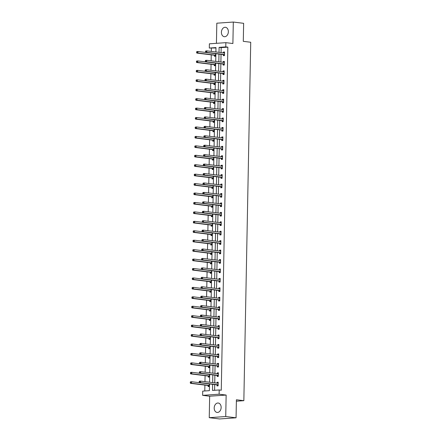 <?xml version="1.0" encoding="UTF-8"?>
<svg xmlns="http://www.w3.org/2000/svg" width="441" height="441" viewBox="0 0 441 441"><rect width="100%" height="100%" fill="white"/><g stroke="black" fill="none" stroke-linecap="round" stroke-linejoin="round"><path stroke-width="0.66" d="M221.41 32.243A4.741 3.456 -83 0 0 224.304 36.708A4.741 3.456 -83 0 0 228.355 31.758A4.741 3.456 -83 0 0 225.461 27.298A4.741 3.456 -83 0 0 221.41 32.243M214.194 407.975A4.741 3.456 -83 0 0 217.093 412.44A4.741 3.456 -83 0 0 221.145 407.49A4.741 3.456 -83 0 0 218.245 403.03A4.741 3.456 -83 0 0 214.194 407.975M215.98 47.981L209.304 48.047L209.381 43.813L225.869 42.661L225.786 46.895L219.105 47.363L219.006 52.358M236.376 401.205L243.845 400.682L250.725 42.253L243.289 41.338L243.636 23.318L233.306 22.05L216.818 23.202L216.432 43.323M243.845 400.682L236.404 399.772L236.062 417.798L219.574 418.95L209.243 417.682L225.731 416.53L226.145 395.059L219.122 394.199L202.634 395.351L202.717 391.117L209.398 390.649L209.525 383.946M226.145 395.059L209.657 396.211L209.243 417.682M209.657 396.211L202.634 395.351M211.366 48.301L211.311 51.41M211.245 54.849L211.129 60.847M211.063 64.287L210.947 70.284M210.881 73.719L210.765 79.716M210.699 83.156L210.583 89.154M210.517 92.593L210.401 98.591M210.335 102.025L210.219 108.023M210.153 111.463L210.037 117.46M209.971 120.9L209.861 126.898M209.795 130.332L209.679 136.335M209.613 139.769L209.497 145.767M209.431 149.207L209.315 155.204M209.249 158.639L209.133 164.642M209.067 168.076L208.951 174.074M208.885 177.514L208.769 183.511M208.703 186.945L208.593 192.949M208.527 196.383L208.411 202.38M208.345 205.82L208.229 211.818M208.163 215.252L208.047 221.255M207.981 224.69L207.865 230.687M207.799 234.127L207.683 240.125M207.617 243.559L207.502 249.562M207.435 252.996L207.32 258.994M207.259 262.434L207.143 268.431M207.077 271.865L206.961 277.869M206.895 281.303L206.779 287.3M206.713 290.74L206.597 296.738M206.531 300.178L206.416 306.175M206.349 309.61L206.234 315.607M206.168 319.047L206.052 325.045M205.986 328.484L205.875 334.482M205.809 337.916L205.693 343.914M205.627 347.354L205.512 353.351M205.445 356.791L205.33 362.789M205.263 366.223L205.148 372.221M205.082 375.66L204.966 381.658M204.9 385.098L204.789 390.974M236.062 417.798L225.731 416.53M208.119 385.572L208.097 386.548L209.21 386.47L209.26 383.913M208.301 376.134L208.279 377.11L209.392 377.033L209.442 374.481M208.483 366.697L208.461 367.678L209.574 367.601L209.624 365.043M208.659 357.265L208.643 358.241L209.756 358.164L209.806 355.606M208.841 347.828L208.825 348.803L209.938 348.726L209.988 346.174M209.023 338.39L209.006 339.372L210.12 339.294L210.17 336.737M209.205 328.953L209.188 329.934L210.302 329.857L210.351 327.299M209.387 319.521L209.365 320.497L210.484 320.42L210.528 317.867M209.569 310.084L209.547 311.065L210.66 310.988L210.71 308.43M209.751 300.646L209.729 301.627L210.842 301.55L210.892 298.992M209.927 291.214L209.91 292.19L211.024 292.113L211.074 289.561M210.109 281.777L210.092 282.758L211.206 282.681L211.256 280.123M210.291 272.34L210.274 273.321L211.388 273.244L211.437 270.686M210.473 262.908L210.456 263.883L211.57 263.806L211.619 261.254M210.655 253.47L210.638 254.451L211.752 254.374L211.796 251.817M210.837 244.033L210.815 245.014L211.928 244.937L211.978 242.379M211.019 234.601L210.996 235.577L212.11 235.5L212.16 232.947M211.2 225.164L211.178 226.145L212.292 226.068L212.341 223.51M211.377 215.726L211.36 216.707L212.474 216.63L212.523 214.072M211.559 206.294L211.542 207.27L212.656 207.193L212.705 204.641M211.741 196.857L211.724 197.838L212.838 197.755L212.887 195.203M211.923 187.419L211.906 188.401L213.02 188.324L213.069 185.766M212.104 177.988L212.082 178.963L213.201 178.886L213.246 176.334M212.286 168.55L212.264 169.531L213.378 169.449L213.427 166.896M212.468 159.113L212.446 160.094L213.56 160.017L213.609 157.459M212.645 149.681L212.628 150.657L213.742 150.579L213.791 148.022M212.827 140.244L212.81 141.225L213.924 141.142L213.973 138.59M213.009 130.806L212.992 131.787L214.106 131.71L214.155 129.152M213.19 121.374L213.174 122.35L214.287 122.273L214.337 119.715M213.372 111.937L213.356 112.918L214.469 112.835L214.513 110.283M213.554 102.499L213.532 103.481L214.646 103.403L214.695 100.846M213.736 93.068L213.714 94.043L214.828 93.966L214.877 91.408M213.918 83.63L213.896 84.611L215.01 84.529L215.059 81.976M214.094 74.193L214.078 75.174L215.191 75.097L215.241 72.539M214.276 64.761L214.26 65.737L215.373 65.659L215.423 63.102M214.458 55.323L214.442 56.299L215.555 56.222L215.605 53.67M212.634 384.326L212.518 390.434L219.199 389.965L221.266 390.219L227.854 47.148L221.173 47.617L221.073 52.606M221.04 54.337L220.891 62.043M220.858 63.769L220.709 71.481M220.676 73.206L220.533 80.918M220.5 82.643L220.351 90.35M220.318 92.075L220.169 99.787M220.136 101.513L219.987 109.225M219.954 110.95L219.805 118.657M219.772 120.382L219.624 128.094M219.59 129.819L219.442 137.531M219.409 139.257L219.265 146.963M219.232 148.689L219.083 156.401M219.05 158.126L218.901 165.838M218.868 167.563L218.719 175.27M218.686 176.995L218.538 184.707M218.504 186.433L218.356 194.145M218.323 195.87L218.174 203.577M218.141 205.302L217.992 213.014M217.959 214.739L217.815 222.451M217.782 224.177L217.634 231.883M217.6 233.609L217.452 241.321M217.419 243.046L217.27 250.758M217.237 252.484L217.088 260.19M217.055 261.915L216.906 269.627M216.873 271.353L216.724 279.065M216.691 280.79L216.548 288.497M216.514 290.222L216.366 297.934M216.333 299.66L216.184 307.371M216.151 309.097L216.002 316.803M215.969 318.534L215.82 326.241M215.787 327.966L215.638 335.678M215.605 337.404L215.456 345.11M215.423 346.841L215.274 354.547M215.241 356.273L215.098 363.985M215.065 365.71L214.916 373.417M214.883 375.148L214.734 382.854M214.701 384.58L214.591 390.285M217.027 384.943L217.011 385.925L218.124 385.847L218.196 382.22L217.082 382.297L217.066 383.141M217.209 375.512L217.192 376.487L218.306 376.41L218.378 372.783L217.259 372.86L217.248 373.703M217.391 366.074L217.374 367.055L218.488 366.978L218.554 363.345L217.441 363.423L217.424 364.272M217.573 356.637L217.556 357.618L218.67 357.541L218.736 353.914L217.622 353.991L217.606 354.834M217.755 347.205L217.733 348.181L218.846 348.103L218.918 344.476L217.804 344.553L217.788 345.397M217.937 337.767L217.915 338.749L219.028 338.671L219.1 335.039L217.986 335.116L217.97 335.965M218.119 328.33L218.097 329.311L219.21 329.234L219.282 325.607L218.168 325.684L218.152 326.527M218.295 318.898L218.278 319.874L219.392 319.797L219.464 316.169L218.35 316.247L218.334 317.09M218.477 309.461L218.46 310.442L219.574 310.365L219.646 306.732L218.532 306.809L218.516 307.658M218.659 300.023L218.642 301.005L219.756 300.927L219.822 297.295L218.708 297.377L218.692 298.221M218.841 290.591L218.824 291.567L219.938 291.49L220.004 287.863L218.89 287.94L218.874 288.783M219.023 281.154L219.001 282.135L220.12 282.053L220.186 278.425L219.072 278.503L219.056 279.346M219.205 271.717L219.183 272.698L220.296 272.621L220.368 268.988L219.254 269.071L219.238 269.914M219.386 262.285L219.364 263.26L220.478 263.183L220.55 259.556L219.436 259.633L219.42 260.477M219.563 252.847L219.546 253.829L220.66 253.746L220.732 250.119L219.618 250.196L219.601 251.039M219.745 243.41L219.728 244.391L220.842 244.314L220.913 240.681L219.8 240.764L219.783 241.607M219.927 233.978L219.91 234.954L221.024 234.877L221.095 231.249L219.976 231.327L219.965 232.17M220.109 224.541L220.092 225.522L221.206 225.439L221.272 221.812L220.158 221.889L220.142 222.733M220.291 215.103L220.274 216.084L221.388 216.007L221.454 212.375L220.34 212.457L220.324 213.301M220.472 205.671L220.45 206.647L221.564 206.57L221.636 202.943L220.522 203.02L220.506 203.863M220.654 196.234L220.632 197.215L221.746 197.133L221.817 193.505L220.704 193.582L220.687 194.426M220.836 186.797L220.814 187.778L221.928 187.701L221.999 184.068L220.886 184.151L220.869 184.994M221.013 177.365L220.996 178.34L222.11 178.263L222.181 174.636L221.068 174.713L221.051 175.557M221.195 167.927L221.178 168.909L222.292 168.826L222.363 165.199L221.25 165.276L221.233 166.119M221.376 158.49L221.36 159.471L222.473 159.394L222.54 155.761L221.426 155.838L221.41 156.687M221.558 149.058L221.542 150.034L222.655 149.957L222.722 146.329L221.608 146.406L221.591 147.25M221.74 139.621L221.718 140.596L222.837 140.519L222.903 136.892L221.79 136.969L221.773 137.812M221.922 130.183L221.9 131.164L223.014 131.087L223.085 127.455L221.972 127.532L221.955 128.381M222.104 120.751L222.082 121.727L223.196 121.65L223.267 118.023L222.154 118.1L222.137 118.943M222.281 111.314L222.264 112.29L223.378 112.212L223.449 108.585L222.336 108.662L222.319 109.506M222.462 101.877L222.446 102.858L223.559 102.781L223.631 99.148L222.518 99.225L222.501 100.074M222.644 92.439L222.628 93.42L223.741 93.343L223.813 89.716L222.694 89.793L222.677 90.637M222.826 83.007L222.81 83.983L223.923 83.906L223.989 80.279L222.876 80.356L222.859 81.199M223.008 73.57L222.992 74.551L224.105 74.474L224.171 70.841L223.058 70.918L223.041 71.767M223.19 64.132L223.168 65.114L224.282 65.036L224.353 61.409L223.24 61.486L223.223 62.33M223.372 54.701L223.35 55.676L224.463 55.599L224.535 51.972L223.422 52.049L223.405 52.892M225.869 42.661L232.892 43.521L233.306 22.05M227.854 47.148L225.786 46.895M219.199 389.965L219.122 394.199M215.903 51.977L215.985 47.584L209.304 48.047M209.558 382.22L209.707 374.514M209.74 372.783L209.888 365.076M209.922 363.351L210.07 355.639M210.103 353.914L210.252 346.207M210.285 344.476L210.434 336.77M210.467 335.044L210.616 327.332M210.649 325.607L210.792 317.9M210.826 316.169L210.974 308.463M211.007 306.738L211.156 299.026M211.189 297.3L211.338 289.594M211.371 287.863L211.52 280.156M211.553 278.431L211.702 270.719M211.735 268.993L211.884 261.281M211.917 259.556L212.066 251.85M212.099 250.124L212.242 242.412M212.275 240.687L212.424 232.975M212.457 231.249L212.606 223.543M212.639 221.817L212.788 214.106M212.821 212.38L212.97 204.668M213.003 202.943L213.152 195.236M213.185 193.511L213.334 185.799M213.367 184.073L213.51 176.361M213.543 174.636L213.692 166.93M213.725 165.204L213.874 157.492M213.907 155.767L214.056 148.055M214.089 146.329L214.238 138.623M214.271 136.897L214.42 129.185M214.453 127.46L214.602 119.748M214.635 118.023L214.784 110.316M214.817 108.591L214.96 100.879M214.993 99.153L215.142 91.441M215.175 89.716L215.324 82.009M215.357 80.284L215.506 72.572M215.539 70.847L215.688 63.135M215.721 61.409L215.87 53.703M218.973 54.083L218.83 61.79M218.797 63.515L218.648 71.227M218.615 72.952L218.466 80.664M218.433 82.39L218.284 90.096M218.251 91.822L218.102 99.534M218.069 101.259L217.92 108.971M217.887 110.697L217.738 118.403M217.705 120.128L217.556 127.84M217.523 129.566L217.38 137.278M217.347 139.003L217.198 146.71M217.165 148.435L217.016 156.147M216.983 157.872L216.834 165.584M216.801 167.31L216.652 175.016M216.619 176.742L216.47 184.454M216.437 186.179L216.288 193.891M216.255 195.617L216.112 203.323M216.079 205.048L215.93 212.76M215.897 214.486L215.748 222.198M215.715 223.923L215.566 231.63M215.533 233.361L215.384 241.067M215.351 242.793L215.202 250.505M215.169 252.23L215.021 259.936M214.988 261.667L214.844 269.374M214.806 271.099L214.662 278.811M214.629 280.537L214.48 288.243M214.447 289.974L214.298 297.681M214.265 299.406L214.117 307.118M214.083 308.843L213.935 316.55M213.902 318.281L213.753 325.987M213.72 327.713L213.571 335.425M213.538 337.15L213.394 344.862M213.361 346.587L213.212 354.294M213.179 356.019L213.031 363.731M212.997 365.457L212.849 373.169M212.816 374.894L212.667 382.601M221.173 47.617L219.105 47.363M218.19 382.43L217.082 382.297M218.372 372.998L217.259 372.86M218.554 363.56L217.441 363.423M218.736 354.123L217.622 353.991M218.912 344.691L217.804 344.553M219.094 335.254L217.986 335.116M219.276 325.816L218.168 325.684M219.458 316.384L218.35 316.247M219.64 306.947L218.532 306.809M219.822 297.51L218.708 297.377M220.004 288.078L218.89 287.94M220.18 278.64L219.072 278.503M220.362 269.203L219.254 269.071M220.544 259.771L219.436 259.633M220.726 250.334L219.618 250.196M220.908 240.896L219.8 240.764M221.09 231.464L219.976 231.327M221.272 222.027L220.158 221.889M221.454 212.59L220.34 212.457M221.63 203.158L220.522 203.02M221.812 193.72L220.704 193.582M221.994 184.283L220.886 184.151M222.176 174.851L221.068 174.713M222.358 165.414L221.25 165.276M222.54 155.976L221.426 155.838M222.722 146.539L221.608 146.406M222.898 137.107L221.79 136.969M223.08 127.669L221.972 127.532M223.262 118.232L222.154 118.1M223.444 108.8L222.336 108.662M223.626 99.363L222.518 99.225M223.808 89.925L222.694 89.793M223.989 80.494L222.876 80.356M224.166 71.056L223.058 70.918M224.348 61.619L223.24 61.486M224.53 52.187L223.422 52.049M199.2 381.559L199.183 382.16L199.63 382.132L199.641 381.526L199.2 381.559L199.409 381.189L200.523 381.112L217.959 383.251A0.606 0.413 86 0 0 218.113 383.223L218.174 383.196M199.641 381.526L200.523 381.112L200.495 382.628L199.382 382.705L216.818 384.839A0.606 0.413 86 0 1 216.966 384.905L218.124 385.737M218.141 384.866L218.086 384.822A0.606 0.413 86 0 0 217.931 384.761L200.495 382.628L199.63 382.132M217.292 383.168L218.185 382.755M199.183 382.16L199.382 382.705M199.376 382.689L191.609 381.735L191.581 383.251L190.468 383.328L207.904 385.462A0.606 0.413 -94 0 1 208.058 385.528L209.216 386.36M190.721 382.755L190.733 382.149L190.286 382.182L190.275 382.782L191.581 383.251L209.017 385.384A0.606 0.413 -94 0 1 209.172 385.451L209.232 385.489M190.286 382.182L190.495 381.818L191.609 381.735L190.733 382.149M190.468 383.328L190.275 382.782M199.376 372.121L199.365 372.728L199.812 372.695L199.823 372.088L199.376 372.121L199.591 371.757L200.705 371.68L218.141 373.814A0.606 0.413 86 0 0 218.295 373.792L218.356 373.764M199.823 372.088L200.705 371.68L200.677 373.191L199.564 373.268L217 375.407A0.606 0.413 86 0 1 217.148 375.467L218.306 376.3M218.323 375.434L218.262 375.39A0.606 0.413 86 0 0 218.113 375.324L200.677 373.191L199.812 372.695M217.474 373.731L218.367 373.323M199.365 372.728L199.564 373.268M199.558 362.684L199.547 363.29L199.994 363.257L200.005 362.656L199.558 362.684L199.773 362.32L200.887 362.243L218.323 364.376A0.606 0.413 86 0 0 218.477 364.354L218.538 364.327M200.005 362.656L200.887 362.243L200.853 363.753L199.74 363.831L191.973 362.866L191.945 364.376L209.381 366.515A0.606 0.413 -94 0 1 209.536 366.576L209.596 366.62M218.504 365.997L218.444 365.953A0.606 0.413 86 0 0 218.289 365.892L200.853 363.753L199.994 363.257M218.488 366.862L217.33 366.03A0.606 0.413 86 0 0 217.176 365.969L199.74 363.831L199.547 363.29M217.656 364.299L218.549 363.886M199.558 373.251L191.791 372.303L191.763 373.814L190.65 373.891L208.086 376.03A0.606 0.413 -94 0 1 208.24 376.09L209.398 376.923M190.903 373.318L190.914 372.711L190.468 372.744L190.457 373.351L191.763 373.814L209.199 375.952A0.606 0.413 -94 0 1 209.354 376.013L209.414 376.057M190.468 372.744L190.677 372.38L191.791 372.303L190.914 372.711M190.65 373.891L190.457 373.351M191.08 363.88L191.096 363.279L190.65 363.307L190.639 363.913L191.945 364.376L190.832 364.459L208.268 366.592A0.606 0.413 -94 0 1 208.422 366.653L209.58 367.485M190.65 363.307L190.859 362.943L191.973 362.866L191.096 363.279M190.832 364.459L190.639 363.913M199.74 353.252L199.729 353.853L200.175 353.825L200.186 353.219L199.74 353.252L199.955 352.883L201.068 352.806L218.504 354.944A0.606 0.413 86 0 0 218.659 354.917L218.719 354.889M200.186 353.219L201.068 352.806L201.035 354.321L199.922 354.399L217.358 356.532A0.606 0.413 86 0 1 217.512 356.598L218.67 357.43M218.686 356.56L218.626 356.515A0.606 0.413 86 0 0 218.471 356.455L201.035 354.321L200.175 353.825M217.837 354.862L218.725 354.448M199.729 353.853L199.922 354.399M199.922 343.815L199.911 344.421L200.357 344.388L200.368 343.782L199.922 343.815L200.131 343.451L201.245 343.374L218.681 345.507A0.606 0.413 86 0 0 218.841 345.485L218.901 345.452M200.368 343.782L201.245 343.374L201.217 344.884L200.104 344.961L217.54 347.1A0.606 0.413 86 0 1 217.694 347.161L218.852 347.993M218.868 347.128L218.808 347.084A0.606 0.413 86 0 0 218.653 347.017L201.217 344.884L200.357 344.388M218.019 345.424L218.907 345.016M199.911 344.421L200.104 344.961M200.104 334.377L200.093 334.984L200.539 334.951L200.55 334.35L200.104 334.377L200.313 334.013L201.427 333.936L218.863 336.07A0.606 0.413 86 0 0 219.017 336.048L219.083 336.02M200.55 334.35L201.427 333.936L201.399 335.447L200.286 335.524L217.722 337.663A0.606 0.413 86 0 1 217.876 337.723L219.034 338.556M219.05 337.69L218.99 337.646A0.606 0.413 86 0 0 218.835 337.586L201.399 335.447L200.539 334.951M218.196 335.992L219.089 335.579M200.093 334.984L200.286 335.524M199.916 354.382L192.155 353.428L192.127 354.944L191.014 355.022L208.45 357.155A0.606 0.413 -94 0 1 208.604 357.221L209.756 358.053M191.262 354.448L191.273 353.842L190.832 353.875L190.815 354.476L192.127 354.944L209.563 357.078A0.606 0.413 -94 0 1 209.718 357.144L209.773 357.182M190.832 353.875L191.041 353.511L192.155 353.428L191.273 353.842M191.014 355.022L190.815 354.476M200.098 344.945L192.337 343.997L192.309 345.507L191.196 345.584L208.632 347.723A0.606 0.413 -94 0 1 208.78 347.784L209.938 348.616M191.444 345.011L191.455 344.404L191.008 344.438L190.997 345.044L192.309 345.507L209.745 347.646A0.606 0.413 -94 0 1 209.894 347.706L209.955 347.751M191.008 344.438L191.223 344.074L192.337 343.997L191.455 344.404M191.196 345.584L190.997 345.044M200.28 335.513L192.519 334.559L192.491 336.07L191.372 336.147L208.808 338.286A0.606 0.413 -94 0 1 208.962 338.346L210.12 339.179M191.626 335.573L191.637 334.973L191.19 335L191.179 335.607L192.491 336.07L209.927 338.208A0.606 0.413 -94 0 1 210.076 338.269L210.137 338.313M191.19 335L191.405 334.636L192.519 334.559L191.637 334.973M191.372 336.147L191.179 335.607M200.286 324.945L200.275 325.546L200.716 325.519L200.732 324.912L200.286 324.945L200.495 324.576L201.609 324.499L219.045 326.638A0.606 0.413 86 0 0 219.199 326.61L219.26 326.583M200.732 324.912L201.609 324.499L201.581 326.015L200.468 326.092L217.904 328.225A0.606 0.413 86 0 1 218.058 328.291L219.216 329.124M219.232 328.253L219.171 328.209A0.606 0.413 86 0 0 219.017 328.148L201.581 326.015L200.716 325.519M218.378 326.555L219.271 326.142M200.275 325.546L200.468 326.092M200.462 326.075L192.7 325.122L192.667 326.638L191.554 326.715L208.99 328.848A0.606 0.413 -94 0 1 209.144 328.914L210.302 329.747M191.807 326.142L191.818 325.535L191.372 325.568L191.361 326.169L192.667 326.638L210.103 328.771A0.606 0.413 -94 0 1 210.258 328.837L210.318 328.876M191.372 325.568L191.587 325.204L192.7 325.122L191.818 325.535M191.554 326.715L191.361 326.169M200.468 315.508L200.457 316.114L200.898 316.081L200.909 315.475L200.468 315.508L200.677 315.144L201.791 315.067L219.227 317.2A0.606 0.413 86 0 0 219.381 317.178L219.442 317.145M200.909 315.475L201.791 315.067L201.763 316.577L200.649 316.655L218.086 318.793A0.606 0.413 86 0 1 218.24 318.854L219.392 319.686M219.409 318.821L219.353 318.777A0.606 0.413 86 0 0 219.199 318.711L201.763 316.577L200.898 316.081M218.56 317.118L219.453 316.71M200.457 316.114L200.649 316.655M200.644 316.638L192.882 315.69L192.849 317.2L191.736 317.277L209.172 319.416A0.606 0.413 -94 0 1 209.326 319.477L210.484 320.309M191.989 316.704L192 316.098L191.554 316.131L191.543 316.737L192.849 317.2L210.285 319.334A0.606 0.413 -94 0 1 210.44 319.4L210.5 319.444M191.554 316.131L191.763 315.767L192.882 315.69L192 316.098M191.736 317.277L191.543 316.737M200.644 306.071L200.633 306.677L201.079 306.644L201.09 306.043L200.644 306.071L200.859 305.707L201.972 305.63L219.409 307.763A0.606 0.413 86 0 0 219.563 307.741L219.624 307.713M201.09 306.043L201.972 305.63L201.945 307.14L200.831 307.217L193.059 306.252L193.031 307.763L210.467 309.902A0.606 0.413 -94 0 1 210.622 309.962L210.682 310.006M219.59 309.384L219.53 309.339A0.606 0.413 86 0 0 219.381 309.279L201.945 307.14L201.079 306.644M219.574 310.249L218.416 309.417A0.606 0.413 86 0 0 218.267 309.356L200.831 307.217L200.633 306.677M218.742 307.686L219.635 307.272M192.171 307.267L192.182 306.666L191.736 306.693L191.725 307.3L193.031 307.763L191.918 307.84L209.354 309.979A0.606 0.413 -94 0 1 209.508 310.04L210.666 310.872M191.736 306.693L191.945 306.33L193.059 306.252L192.182 306.666M191.918 307.84L191.725 307.3M200.826 296.633L200.815 297.24L201.261 297.212L201.272 296.606L200.826 296.633L201.041 296.269L202.154 296.192L219.59 298.331A0.606 0.413 86 0 0 219.745 298.303L219.805 298.276M201.272 296.606L202.154 296.192L202.127 297.708L201.008 297.785L218.444 299.919A0.606 0.413 86 0 1 218.598 299.985L219.756 300.817M219.772 299.946L219.712 299.902A0.606 0.413 86 0 0 219.563 299.841L202.127 297.708L201.261 297.212M218.923 298.248L219.816 297.835M200.815 297.24L201.008 297.785M201.002 297.769L193.241 296.815L193.213 298.331L192.1 298.408L209.536 300.542A0.606 0.413 -94 0 1 209.69 300.608L210.848 301.44M192.353 297.835L192.364 297.228L191.918 297.262L191.907 297.862L193.213 298.331L210.649 300.464A0.606 0.413 -94 0 1 210.804 300.525L210.864 300.569M191.918 297.262L192.127 296.892L193.241 296.815L192.364 297.228M192.1 298.408L191.907 297.862M201.008 287.201L200.997 287.808L201.443 287.775L201.454 287.168L201.008 287.201L201.223 286.837L202.336 286.76L219.772 288.894A0.606 0.413 86 0 0 219.927 288.872L219.987 288.838M201.454 287.168L202.336 286.76L202.303 288.271L201.19 288.348L218.626 290.487A0.606 0.413 86 0 1 218.78 290.547L219.938 291.38M219.954 290.514L219.894 290.47A0.606 0.413 86 0 0 219.739 290.404L202.303 288.271L201.443 287.775M219.105 288.811L219.993 288.403M200.997 287.808L201.19 288.348M201.184 288.331L193.423 287.383L193.395 288.894L192.282 288.971L209.718 291.11A0.606 0.413 -94 0 1 209.872 291.17L211.03 292.003M192.53 288.397L192.541 287.791L192.1 287.824L192.089 288.431L193.395 288.894L210.831 291.027A0.606 0.413 -94 0 1 210.985 291.093L211.046 291.137M192.1 287.824L192.309 287.46L193.423 287.383L192.541 287.791M192.282 288.971L192.089 288.431M201.19 277.764L201.179 278.37L201.625 278.337L201.636 277.731L201.19 277.764L201.399 277.4L202.518 277.323L219.954 279.456A0.606 0.413 86 0 0 220.109 279.434L220.169 279.407M201.636 277.731L202.518 277.323L202.485 278.833L201.372 278.91L193.605 277.946L193.577 279.456L211.013 281.595A0.606 0.413 -94 0 1 211.167 281.656L211.222 281.7M220.136 281.077L220.076 281.033A0.606 0.413 86 0 0 219.921 280.972L202.485 278.833L201.625 278.337M220.12 281.942L218.962 281.11A0.606 0.413 86 0 0 218.808 281.049L201.372 278.91L201.179 278.37M219.287 279.379L220.175 278.966M192.711 278.96L192.723 278.359L192.282 278.387L192.265 278.993L193.577 279.456L192.463 279.533L209.899 281.672A0.606 0.413 -94 0 1 210.048 281.733L211.206 282.565M192.282 278.387L192.491 278.023L193.605 277.946L192.723 278.359M192.463 279.533L192.265 278.993M201.372 268.326L201.361 268.933L201.807 268.905L201.818 268.299L201.372 268.326L201.581 267.963L202.695 267.885L220.131 270.024A0.606 0.413 86 0 0 220.291 269.997L220.351 269.969M201.818 268.299L202.695 267.885L202.667 269.401L201.554 269.479L218.99 271.612A0.606 0.413 86 0 1 219.144 271.678L220.302 272.51M220.318 271.639L220.257 271.595A0.606 0.413 86 0 0 220.103 271.535L202.667 269.401L201.807 268.905M219.464 269.942L220.357 269.528M201.361 268.933L201.554 269.479M201.548 269.462L193.786 268.508L193.759 270.024L192.645 270.101L210.081 272.235A0.606 0.413 -94 0 1 210.23 272.301L211.388 273.133M192.893 269.528L192.904 268.922L192.458 268.955L192.447 269.556L193.759 270.024L211.195 272.158A0.606 0.413 -94 0 1 211.344 272.218L211.404 272.262M192.458 268.955L192.673 268.586L193.786 268.508L192.904 268.922M192.645 270.101L192.447 269.556M201.554 258.895L201.543 259.501L201.989 259.468L202 258.861L201.554 258.895L201.763 258.531L202.877 258.454L220.313 260.587A0.606 0.413 86 0 0 220.467 260.565L220.533 260.532M202 258.861L202.877 258.454L202.849 259.964L201.735 260.041L219.171 262.175A0.606 0.413 86 0 1 219.326 262.241L220.483 263.073M220.5 262.208L220.439 262.163A0.606 0.413 86 0 0 220.285 262.097L202.849 259.964L201.989 259.468M219.646 260.504L220.539 260.096M201.543 259.501L201.735 260.041M201.73 260.025L193.968 259.076L193.935 260.587L192.822 260.664L210.258 262.803A0.606 0.413 -94 0 1 210.412 262.864L211.57 263.696M193.075 260.091L193.086 259.484L192.64 259.517L192.629 260.124L193.935 260.587L211.371 262.72A0.606 0.413 -94 0 1 211.526 262.786L211.586 262.83M192.64 259.517L192.855 259.154L193.968 259.076L193.086 259.484M192.822 260.664L192.629 260.124M201.735 249.457L201.724 250.064L202.165 250.03L202.182 249.424L201.735 249.457L201.945 249.093L203.058 249.016L220.494 251.15A0.606 0.413 86 0 0 220.649 251.127L220.709 251.1M202.182 249.424L203.058 249.016L203.031 250.527L201.917 250.604L194.15 249.639L194.117 251.15L211.553 253.288A0.606 0.413 -94 0 1 211.708 253.349L211.768 253.393M220.682 252.77L220.621 252.726A0.606 0.413 86 0 0 220.467 252.665L203.031 250.527L202.165 250.03M220.665 253.636L219.508 252.803A0.606 0.413 86 0 0 219.353 252.743L201.917 250.604L201.724 250.064M219.827 251.072L220.72 250.659M193.257 250.653L193.268 250.053L192.822 250.08L192.811 250.686L194.117 251.15L193.004 251.227L210.44 253.366A0.606 0.413 -94 0 1 210.594 253.426L211.752 254.259M192.822 250.08L193.037 249.716L194.15 249.639L193.268 250.053M193.004 251.227L192.811 250.686M201.917 240.02L201.901 240.626L202.347 240.599L202.358 239.992L201.917 240.02L202.127 239.656L203.24 239.579L220.676 241.718A0.606 0.413 86 0 0 220.831 241.69L220.891 241.662M202.358 239.992L203.24 239.579L203.213 241.089L202.099 241.172L219.535 243.305A0.606 0.413 86 0 1 219.684 243.366L220.842 244.204M220.858 243.333L220.803 243.289A0.606 0.413 86 0 0 220.649 243.228L203.213 241.089L202.347 240.599M220.009 241.635L220.902 241.221M201.901 240.626L202.099 241.172M202.094 241.155L194.327 240.202L194.299 241.718L193.186 241.795L210.622 243.928A0.606 0.413 -94 0 1 210.776 243.994L211.934 244.827M193.439 241.221L193.45 240.615L193.004 240.648L192.993 241.249L194.299 241.718L211.735 243.851A0.606 0.413 -94 0 1 211.889 243.912L211.95 243.956M193.004 240.648L193.213 240.279L194.327 240.202L193.45 240.615M193.186 241.795L192.993 241.249M202.094 230.588L202.083 231.189L202.529 231.161L202.54 230.555L202.094 230.588L202.309 230.224L203.422 230.147L220.858 232.28A0.606 0.413 86 0 0 221.013 232.258L221.073 232.225M202.54 230.555L203.422 230.147L203.395 231.657L202.281 231.734L219.717 233.868A0.606 0.413 86 0 1 219.866 233.934L221.024 234.766M221.04 233.895L220.98 233.857A0.606 0.413 86 0 0 220.831 233.791L203.395 231.657L202.529 231.161M220.191 232.198L221.084 231.79M202.083 231.189L202.281 231.734M202.276 231.718L194.509 230.77L194.481 232.28L193.367 232.357L210.804 234.496A0.606 0.413 -94 0 1 210.958 234.557L212.115 235.389M193.621 231.784L193.632 231.178L193.186 231.211L193.175 231.817L194.481 232.28L211.917 234.414A0.606 0.413 -94 0 1 212.071 234.48L212.132 234.524M193.186 231.211L193.395 230.847L194.509 230.77L193.632 231.178M193.367 232.357L193.175 231.817M202.276 221.15L202.265 221.757L202.711 221.724L202.722 221.117L202.276 221.15L202.491 220.787L203.604 220.709L221.04 222.843A0.606 0.413 86 0 0 221.195 222.821L221.255 222.793M202.722 221.117L203.604 220.709L203.571 222.22L202.458 222.297L194.69 221.332L194.663 222.843L212.099 224.982A0.606 0.413 -94 0 1 212.253 225.042L212.314 225.086M221.222 224.463L221.161 224.419A0.606 0.413 86 0 0 221.007 224.359L203.571 222.22L202.711 221.724M221.206 225.329L220.048 224.497A0.606 0.413 86 0 0 219.894 224.436L202.458 222.297L202.265 221.757M220.373 222.766L221.266 222.352M193.797 222.347L193.814 221.746L193.367 221.773L193.356 222.38L194.663 222.843L193.549 222.92L210.985 225.059A0.606 0.413 -94 0 1 211.14 225.119L212.297 225.952M193.367 221.773L193.577 221.41L194.69 221.332L193.814 221.746M193.549 222.92L193.356 222.38M202.458 211.713L202.447 212.319L202.893 212.286L202.904 211.686L202.458 211.713L202.673 211.349L203.786 211.272L221.222 213.411A0.606 0.413 86 0 0 221.376 213.383L221.437 213.356M202.904 211.686L203.786 211.272L203.753 212.782L202.64 212.865L220.076 214.999A0.606 0.413 86 0 1 220.23 215.059L221.388 215.897M221.404 215.026L221.343 214.982A0.606 0.413 86 0 0 221.189 214.921L203.753 212.782L202.893 212.286M220.555 213.328L221.443 212.915M202.447 212.319L202.64 212.865M202.634 212.849L194.872 211.895L194.845 213.411L193.731 213.488L211.167 215.621A0.606 0.413 -94 0 1 211.322 215.688L212.474 216.52M193.979 212.915L193.99 212.308L193.549 212.341L193.533 212.942L194.845 213.411L212.281 215.544A0.606 0.413 -94 0 1 212.435 215.605L212.49 215.649M193.549 212.341L193.759 211.972L194.872 211.895L193.99 212.308M193.731 213.488L193.533 212.942M202.64 202.281L202.628 202.882L203.075 202.854L203.086 202.248L202.64 202.281L202.849 201.917L203.963 201.835L221.399 203.974A0.606 0.413 86 0 0 221.558 203.946L221.619 203.918M203.086 202.248L203.963 201.835L203.935 203.351L202.821 203.428L220.257 205.561A0.606 0.413 86 0 1 220.412 205.627L221.569 206.46M221.586 205.589L221.525 205.55A0.606 0.413 86 0 0 221.371 205.484L203.935 203.351L203.075 202.854M220.737 203.891L221.625 203.483M202.628 202.882L202.821 203.428M202.816 203.411L195.054 202.463L195.027 203.974L193.913 204.051L211.349 206.19A0.606 0.413 -94 0 1 211.498 206.25L212.656 207.083M194.161 203.477L194.172 202.871L193.726 202.904L193.715 203.51L195.027 203.974L212.463 206.107A0.606 0.413 -94 0 1 212.612 206.173L212.672 206.217M193.726 202.904L193.941 202.54L195.054 202.463L194.172 202.871M193.913 204.051L193.715 203.51M202.821 192.844L202.81 193.45L203.257 193.417L203.268 192.811L202.821 192.844L203.031 192.48L204.144 192.403L221.58 194.536A0.606 0.413 86 0 0 221.735 194.514L221.801 194.487M203.268 192.811L204.144 192.403L204.117 193.913L203.003 193.99L195.236 193.026L195.209 194.536L212.639 196.675A0.606 0.413 -94 0 1 212.794 196.736L212.854 196.78M221.768 196.157L221.707 196.113A0.606 0.413 86 0 0 221.553 196.052L204.117 193.913L203.257 193.417M221.751 197.022L220.594 196.19A0.606 0.413 86 0 0 220.439 196.129L203.003 193.99L202.81 193.45M220.913 194.453L221.806 194.046M194.343 194.04L194.354 193.439L193.908 193.467L193.897 194.073L195.209 194.536L194.09 194.613L211.526 196.752A0.606 0.413 -94 0 1 211.68 196.813L212.838 197.645M193.908 193.467L194.123 193.103L195.236 193.026L194.354 193.439M194.09 194.613L193.897 194.073M203.003 183.406L202.992 184.013L203.433 183.98L203.45 183.379L203.003 183.406L203.213 183.043L204.326 182.965L221.762 185.104A0.606 0.413 86 0 0 221.917 185.077L221.977 185.049M203.45 183.379L204.326 182.965L204.299 184.476L203.185 184.559L220.621 186.692A0.606 0.413 86 0 1 220.776 186.752L221.933 187.59M221.95 186.719L221.889 186.675A0.606 0.413 86 0 0 221.735 186.615L204.299 184.476L203.433 183.98M221.095 185.022L221.988 184.608M202.992 184.013L203.185 184.559M203.18 184.542L195.418 183.588L195.385 185.104L194.272 185.181L211.708 187.315A0.606 0.413 -94 0 1 211.862 187.381L213.02 188.213M194.525 184.608L194.536 184.002L194.09 184.029L194.079 184.636L195.385 185.104L212.821 187.238A0.606 0.413 -94 0 1 212.975 187.298L213.036 187.342M194.09 184.029L194.305 183.665L195.418 183.588L194.536 184.002M194.272 185.181L194.079 184.636M203.185 173.975L203.174 174.575L203.615 174.548L203.626 173.941L203.185 173.975L203.395 173.611L204.508 173.528L221.944 175.667A0.606 0.413 86 0 0 222.099 175.639L222.159 175.612M203.626 173.941L204.508 173.528L204.481 175.044L203.367 175.121L220.803 177.254A0.606 0.413 86 0 1 220.958 177.321L222.11 178.153M222.126 177.282L222.071 177.243A0.606 0.413 86 0 0 221.917 177.177L204.481 175.044L203.615 174.548M221.277 175.584L222.17 175.176M203.174 174.575L203.367 175.121M203.362 175.105L195.6 174.156L195.567 175.667L194.453 175.744L211.889 177.877A0.606 0.413 -94 0 1 212.044 177.944L213.201 178.776M194.707 175.171L194.718 174.564L194.272 174.597L194.261 175.204L195.567 175.667L213.003 177.8A0.606 0.413 -94 0 1 213.157 177.866L213.218 177.91M194.272 174.597L194.481 174.234L195.6 174.156L194.718 174.564M194.453 175.744L194.261 175.204M203.362 164.537L203.351 165.143L203.797 165.11L203.808 164.504L203.362 164.537L203.577 164.173L204.69 164.096L222.126 166.229A0.606 0.413 86 0 0 222.281 166.207L222.341 166.18M203.808 164.504L204.69 164.096L204.663 165.607L203.549 165.684L195.776 164.719L195.749 166.229L213.185 168.368A0.606 0.413 -94 0 1 213.339 168.429L213.4 168.473M222.308 167.85L222.247 167.806A0.606 0.413 86 0 0 222.099 167.745L204.663 165.607L203.797 165.11M222.292 168.716L221.134 167.883A0.606 0.413 86 0 0 220.985 167.823L203.549 165.684L203.351 165.143M221.459 166.147L222.352 165.739M194.889 165.733L194.9 165.127L194.453 165.16L194.442 165.766L195.749 166.229L194.635 166.307L212.071 168.445A0.606 0.413 -94 0 1 212.226 168.506L213.383 169.338M194.453 165.16L194.663 164.796L195.776 164.719L194.9 165.127M194.635 166.307L194.442 165.766M203.544 155.1L203.533 155.706L203.979 155.673L203.99 155.072L203.544 155.1L203.759 154.736L204.872 154.659L222.308 156.798A0.606 0.413 86 0 0 222.462 156.77L222.523 156.742M203.99 155.072L204.872 154.659L204.845 156.169L203.725 156.252L221.161 158.385A0.606 0.413 86 0 1 221.316 158.446L222.473 159.278M222.49 158.413L222.429 158.369A0.606 0.413 86 0 0 222.281 158.308L204.845 156.169L203.979 155.673M221.641 156.715L222.534 156.301M203.533 155.706L203.725 156.252M203.72 156.235L195.958 155.282L195.931 156.798L194.817 156.875L212.253 159.008A0.606 0.413 -94 0 1 212.408 159.069L213.565 159.907M195.071 156.301L195.082 155.695L194.635 155.723L194.624 156.329L195.931 156.798L213.367 158.931A0.606 0.413 -94 0 1 213.521 158.992L213.582 159.036M194.635 155.723L194.845 155.359L195.958 155.282L195.082 155.695M194.817 156.875L194.624 156.329M203.725 145.668L203.714 146.269L204.161 146.241L204.172 145.635L203.725 145.668L203.94 145.304L205.054 145.221L222.49 147.36A0.606 0.413 86 0 0 222.644 147.333L222.705 147.305M204.172 145.635L205.054 145.221L205.021 146.737L203.907 146.814L221.343 148.948A0.606 0.413 86 0 1 221.498 149.014L222.655 149.846M222.672 148.975L222.611 148.937A0.606 0.413 86 0 0 222.457 148.871L205.021 146.737L204.161 146.241M221.823 147.277L222.711 146.864M203.714 146.269L203.907 146.814M203.902 146.798L196.14 145.85L196.113 147.36L194.999 147.437L212.435 149.571A0.606 0.413 -94 0 1 212.59 149.637L213.747 150.469M195.247 146.864L195.258 146.258L194.817 146.291L194.806 146.897L196.113 147.36L213.549 149.493A0.606 0.413 -94 0 1 213.703 149.56L213.764 149.604M194.817 146.291L195.027 145.927L196.14 145.85L195.258 146.258M194.999 147.437L194.806 146.897M203.907 136.23L203.896 136.837L204.343 136.804L204.354 136.197L203.907 136.23L204.117 135.867L205.236 135.789L222.672 137.923A0.606 0.413 86 0 0 222.826 137.901L222.887 137.873M204.354 136.197L205.236 135.789L205.203 137.3L204.089 137.377L221.525 139.516A0.606 0.413 86 0 1 221.68 139.577L222.837 140.409M222.854 139.543L222.793 139.499A0.606 0.413 86 0 0 222.639 139.439L205.203 137.3L204.343 136.804M222.005 137.84L222.892 137.432M203.896 136.837L204.089 137.377M204.084 137.36L196.322 136.412L196.295 137.923L195.181 138L212.617 140.139A0.606 0.413 -94 0 1 212.766 140.199L213.924 141.032M195.429 137.427L195.44 136.82L194.999 136.853L194.983 137.46L196.295 137.923L213.731 140.062A0.606 0.413 -94 0 1 213.885 140.122L213.94 140.166M194.999 136.853L195.209 136.489L196.322 136.412L195.44 136.82M195.181 138L194.983 137.46M204.089 126.793L204.078 127.399L204.525 127.366L204.536 126.765L204.089 126.793L204.299 126.429L205.412 126.352L222.848 128.491A0.606 0.413 86 0 0 223.008 128.463L223.069 128.436M204.536 126.765L205.412 126.352L205.385 127.862L204.271 127.945L221.707 130.078A0.606 0.413 86 0 1 221.862 130.139L223.019 130.971M223.036 130.106L222.975 130.062A0.606 0.413 86 0 0 222.821 130.001L205.385 127.862L204.525 127.366M222.181 128.408L223.074 127.995M204.078 127.399L204.271 127.945M204.266 127.929L196.504 126.975L196.477 128.485L195.363 128.568L212.794 130.701A0.606 0.413 -94 0 1 212.948 130.762L214.106 131.6M195.611 127.989L195.622 127.388L195.176 127.416L195.165 128.022L196.477 128.485L213.913 130.624A0.606 0.413 -94 0 1 214.061 130.685L214.122 130.729M195.176 127.416L195.391 127.052L196.504 126.975L195.622 127.388M195.363 128.568L195.165 128.022M204.271 117.361L204.26 117.962L204.707 117.934L204.718 117.328L204.271 117.361L204.481 116.997L205.594 116.915L223.03 119.053A0.606 0.413 86 0 0 223.185 119.026L223.245 118.998M204.718 117.328L205.594 116.915L205.567 118.431L204.453 118.508L221.889 120.641A0.606 0.413 86 0 1 222.044 120.707L223.201 121.54M223.218 120.669L223.157 120.63A0.606 0.413 86 0 0 223.003 120.564L205.567 118.431L204.707 117.934M222.363 118.971L223.256 118.557M204.26 117.962L204.453 118.508M204.448 118.491L196.686 117.543L196.653 119.053L195.539 119.131L212.975 121.264A0.606 0.413 -94 0 1 213.13 121.33L214.287 122.163M195.793 118.557L195.804 117.951L195.357 117.984L195.346 118.585L196.653 119.053L214.089 121.187A0.606 0.413 -94 0 1 214.243 121.253L214.304 121.292M195.357 117.984L195.572 117.62L196.686 117.543L195.804 117.951M195.539 119.131L195.346 118.585M204.453 107.924L204.442 108.53L204.883 108.497L204.894 107.891L204.453 107.924L204.663 107.56L205.776 107.483L223.212 109.616A0.606 0.413 86 0 0 223.367 109.594L223.427 109.566M204.894 107.891L205.776 107.483L205.749 108.993L204.635 109.07L196.868 108.106L196.835 109.616L214.271 111.755A0.606 0.413 -94 0 1 214.425 111.816L214.486 111.86M223.4 111.237L223.339 111.193A0.606 0.413 86 0 0 223.185 111.132L205.749 108.993L204.883 108.497M223.383 112.102L222.225 111.27A0.606 0.413 86 0 0 222.071 111.209L204.635 109.07L204.442 108.53M222.545 109.533L223.438 109.125M195.975 109.12L195.986 108.514L195.539 108.547L195.528 109.153L196.835 109.616L195.721 109.693L213.157 111.832A0.606 0.413 -94 0 1 213.312 111.893L214.469 112.725M195.539 108.547L195.754 108.183L196.868 108.106L195.986 108.514M195.721 109.693L195.528 109.153M204.635 98.486L204.618 99.093L205.065 99.06L205.076 98.459L204.635 98.486L204.845 98.123L205.958 98.045L223.394 100.184A0.606 0.413 86 0 0 223.548 100.157L223.609 100.129M205.076 98.459L205.958 98.045L205.93 99.556L204.817 99.633L222.253 101.772A0.606 0.413 86 0 1 222.402 101.832L223.559 102.665M223.576 101.799L223.521 101.755A0.606 0.413 86 0 0 223.367 101.695L205.93 99.556L205.065 99.06M222.727 100.101L223.62 99.688M204.618 99.093L204.817 99.633M204.811 99.622L197.044 98.668L197.017 100.179L195.903 100.261L213.339 102.395A0.606 0.413 -94 0 1 213.494 102.455L214.651 103.293M196.157 99.683L196.168 99.082L195.721 99.109L195.71 99.716L197.017 100.179L214.453 102.318A0.606 0.413 -94 0 1 214.607 102.378L214.668 102.422M195.721 99.109L195.931 98.745L197.044 98.668L196.168 99.082M195.903 100.261L195.71 99.716M204.811 89.054L204.8 89.655L205.247 89.628L205.258 89.021L204.811 89.054L205.026 88.691L206.14 88.608L223.576 90.747A0.606 0.413 86 0 0 223.73 90.719L223.791 90.692M205.258 89.021L206.14 88.608L206.112 90.124L204.999 90.201L222.435 92.334A0.606 0.413 86 0 1 222.584 92.401L223.741 93.233M223.758 92.362L223.697 92.323A0.606 0.413 86 0 0 223.548 92.257L206.112 90.124L205.247 89.628M222.909 90.664L223.802 90.251M204.8 89.655L204.999 90.201M204.993 90.184L197.226 89.231L197.199 90.747L196.085 90.824L213.521 92.957A0.606 0.413 -94 0 1 213.676 93.023L214.833 93.856M196.339 90.251L196.35 89.644L195.903 89.677L195.892 90.278L197.199 90.747L214.635 92.88A0.606 0.413 -94 0 1 214.789 92.946L214.85 92.985M195.903 89.677L196.113 89.314L197.226 89.231L196.35 89.644M196.085 90.824L195.892 90.278M204.993 79.617L204.982 80.223L205.429 80.19L205.44 79.584L204.993 79.617L205.208 79.253L206.322 79.176L223.758 81.309A0.606 0.413 86 0 0 223.912 81.287L223.973 81.26M205.44 79.584L206.322 79.176L206.289 80.686L205.175 80.764L197.408 79.799L197.381 81.309L214.817 83.448A0.606 0.413 -94 0 1 214.971 83.509L215.032 83.553M223.94 82.93L223.879 82.886A0.606 0.413 86 0 0 223.725 82.82L206.289 80.686L205.429 80.19M223.923 83.796L222.766 82.963A0.606 0.413 86 0 0 222.611 82.902L205.175 80.764L204.982 80.223M223.091 81.227L223.978 80.819M196.515 80.813L196.532 80.207L196.085 80.24L196.074 80.846L197.381 81.309L196.267 81.387L213.703 83.525A0.606 0.413 -94 0 1 213.857 83.586L215.015 84.418M196.085 80.24L196.295 79.876L197.408 79.799L196.532 80.207M196.267 81.387L196.074 80.846M205.175 70.18L205.164 70.786L205.611 70.753L205.622 70.152L205.175 70.18L205.39 69.816L206.504 69.739L223.94 71.877A0.606 0.413 86 0 0 224.094 71.85L224.155 71.822M205.622 70.152L206.504 69.739L206.471 71.249L205.357 71.326L222.793 73.465A0.606 0.413 86 0 1 222.948 73.526L224.105 74.358M224.122 73.493L224.061 73.449A0.606 0.413 86 0 0 223.907 73.388L206.471 71.249L205.611 70.753M223.273 71.795L224.16 71.381M205.164 70.786L205.357 71.326M205.352 71.315L197.59 70.362L197.562 71.872L196.449 71.955L213.885 74.088A0.606 0.413 -94 0 1 214.039 74.149L215.191 74.981M196.697 71.376L196.708 70.775L196.267 70.803L196.251 71.409L197.562 71.872L214.999 74.011A0.606 0.413 -94 0 1 215.153 74.071L215.208 74.116M196.267 70.803L196.477 70.439L197.59 70.362L196.708 70.775M196.449 71.955L196.251 71.409M205.357 60.748L205.346 61.349L205.793 61.321L205.804 60.715L205.357 60.748L205.567 60.378L206.68 60.301L224.116 62.44A0.606 0.413 86 0 0 224.276 62.413L224.337 62.385M205.804 60.715L206.68 60.301L206.653 61.817L205.539 61.894L222.975 64.028A0.606 0.413 86 0 1 223.129 64.094L224.287 64.926M224.304 64.055L224.243 64.017A0.606 0.413 86 0 0 224.089 63.951L206.653 61.817L205.793 61.321M223.449 62.357L224.342 61.944M205.346 61.349L205.539 61.894M205.534 61.878L197.772 60.924L197.744 62.44L196.631 62.517L214.067 64.651A0.606 0.413 -94 0 1 214.216 64.717L215.373 65.549M196.879 61.944L196.89 61.338L196.443 61.371L196.432 61.972L197.744 62.44L215.18 64.573A0.606 0.413 -94 0 1 215.329 64.64L215.39 64.678M196.443 61.371L196.658 61.007L197.772 60.924L196.89 61.338M196.631 62.517L196.432 61.972M205.539 51.31L205.528 51.917L205.975 51.884L205.986 51.277L205.539 51.31L205.749 50.947L206.862 50.869L224.298 53.003A0.606 0.413 86 0 0 224.452 52.981L224.519 52.953M205.986 51.277L206.862 50.869L206.835 52.38L205.721 52.457L197.954 51.492L197.926 53.003L215.357 55.142A0.606 0.413 -94 0 1 215.511 55.202L215.572 55.246M224.486 54.623L224.425 54.579A0.606 0.413 86 0 0 224.271 54.513L206.835 52.38L205.975 51.884M224.469 55.489L223.311 54.656A0.606 0.413 86 0 0 223.157 54.596L205.721 52.457L205.528 51.917M223.631 52.92L224.524 52.512M197.061 52.507L197.072 51.9L196.625 51.933L196.614 52.54L197.926 53.003L196.807 53.08L214.243 55.219A0.606 0.413 -94 0 1 214.398 55.279L215.555 56.112M196.625 51.933L196.84 51.569L197.954 51.492L197.072 51.9M196.807 53.08L196.614 52.54M218.086 384.822L216.966 384.905M217.931 384.761L216.818 384.839M207.904 385.462L209.017 385.384M208.058 385.528L209.172 385.451M218.262 375.39L217.148 375.467M218.113 375.324L217 375.407M218.444 365.953L217.33 366.03M218.289 365.892L217.176 365.969M208.086 376.03L209.199 375.952M208.24 376.09L209.354 376.013M208.268 366.592L209.381 366.515M208.422 366.653L209.536 366.576M218.626 356.515L217.512 356.598M218.471 356.455L217.358 356.532M218.808 347.084L217.694 347.161M218.653 347.017L217.54 347.1M218.99 337.646L217.876 337.723M218.835 337.586L217.722 337.663M208.45 357.155L209.563 357.078M208.604 357.221L209.718 357.144M208.632 347.723L209.745 347.646M208.78 347.784L209.894 347.706M208.808 338.286L209.927 338.208M208.962 338.346L210.076 338.269M219.171 328.209L218.058 328.291M219.017 328.148L217.904 328.225M208.99 328.848L210.103 328.771M209.144 328.914L210.258 328.837M219.353 318.777L218.24 318.854M219.199 318.711L218.086 318.793M209.172 319.416L210.285 319.334M209.326 319.477L210.44 319.4M219.53 309.339L218.416 309.417M219.381 309.279L218.267 309.356M209.354 309.979L210.467 309.902M209.508 310.04L210.622 309.962M219.712 299.902L218.598 299.985M219.563 299.841L218.444 299.919M209.536 300.542L210.649 300.464M209.69 300.608L210.804 300.525M219.894 290.47L218.78 290.547M219.739 290.404L218.626 290.487M209.718 291.11L210.831 291.027M209.872 291.17L210.985 291.093M220.076 281.033L218.962 281.11M219.921 280.972L218.808 281.049M209.899 281.672L211.013 281.595M210.048 281.733L211.167 281.656M220.257 271.595L219.144 271.678M220.103 271.535L218.99 271.612M210.081 272.235L211.195 272.158M210.23 272.301L211.344 272.218M220.439 262.163L219.326 262.241M220.285 262.097L219.171 262.175M210.258 262.803L211.371 262.72M210.412 262.864L211.526 262.786M220.621 252.726L219.508 252.803M220.467 252.665L219.353 252.743M210.44 253.366L211.553 253.288M210.594 253.426L211.708 253.349M220.803 243.289L219.684 243.366M220.649 243.228L219.535 243.305M210.622 243.928L211.735 243.851M210.776 243.994L211.889 243.912M220.98 233.857L219.866 233.934M220.831 233.791L219.717 233.868M210.804 234.496L211.917 234.414M210.958 234.557L212.071 234.48M221.161 224.419L220.048 224.497M221.007 224.359L219.894 224.436M210.985 225.059L212.099 224.982M211.14 225.119L212.253 225.042M221.343 214.982L220.23 215.059M221.189 214.921L220.076 214.999M211.167 215.621L212.281 215.544M211.322 215.688L212.435 215.605M221.525 205.55L220.412 205.627M221.371 205.484L220.257 205.561M211.349 206.19L212.463 206.107M211.498 206.25L212.612 206.173M221.707 196.113L220.594 196.19M221.553 196.052L220.439 196.129M211.526 196.752L212.639 196.675M211.68 196.813L212.794 196.736M221.889 186.675L220.776 186.752M221.735 186.615L220.621 186.692M211.708 187.315L212.821 187.238M211.862 187.381L212.975 187.298M222.071 177.243L220.958 177.321M221.917 177.177L220.803 177.254M211.889 177.877L213.003 177.8M212.044 177.944L213.157 177.866M222.247 167.806L221.134 167.883M222.099 167.745L220.985 167.823M212.071 168.445L213.185 168.368M212.226 168.506L213.339 168.429M222.429 158.369L221.316 158.446M222.281 158.308L221.161 158.385M212.253 159.008L213.367 158.931M212.408 159.069L213.521 158.992M222.611 148.937L221.498 149.014M222.457 148.871L221.343 148.948M212.435 149.571L213.549 149.493M212.59 149.637L213.703 149.56M222.793 139.499L221.68 139.577M222.639 139.439L221.525 139.516M212.617 140.139L213.731 140.062M212.766 140.199L213.885 140.122M222.975 130.062L221.862 130.139M222.821 130.001L221.707 130.078M212.794 130.701L213.913 130.624M212.948 130.762L214.061 130.685M223.157 120.63L222.044 120.707M223.003 120.564L221.889 120.641M212.975 121.264L214.089 121.187M213.13 121.33L214.243 121.253M223.339 111.193L222.225 111.27M223.185 111.132L222.071 111.209M213.157 111.832L214.271 111.755M213.312 111.893L214.425 111.816M223.521 101.755L222.402 101.832M223.367 101.695L222.253 101.772M213.339 102.395L214.453 102.318M213.494 102.455L214.607 102.378M223.697 92.323L222.584 92.401M223.548 92.257L222.435 92.334M213.521 92.957L214.635 92.88M213.676 93.023L214.789 92.946M223.879 82.886L222.766 82.963M223.725 82.82L222.611 82.902M213.703 83.525L214.817 83.448M213.857 83.586L214.971 83.509M224.061 73.449L222.948 73.526M223.907 73.388L222.793 73.465M213.885 74.088L214.999 74.011M214.039 74.149L215.153 74.071M224.243 64.017L223.129 64.094M224.089 63.951L222.975 64.028M214.067 64.651L215.18 64.573M214.216 64.717L215.329 64.64M224.425 54.579L223.311 54.656M224.271 54.513L223.157 54.596M214.243 55.219L215.357 55.142M214.398 55.279L215.511 55.202"/></g></svg>
